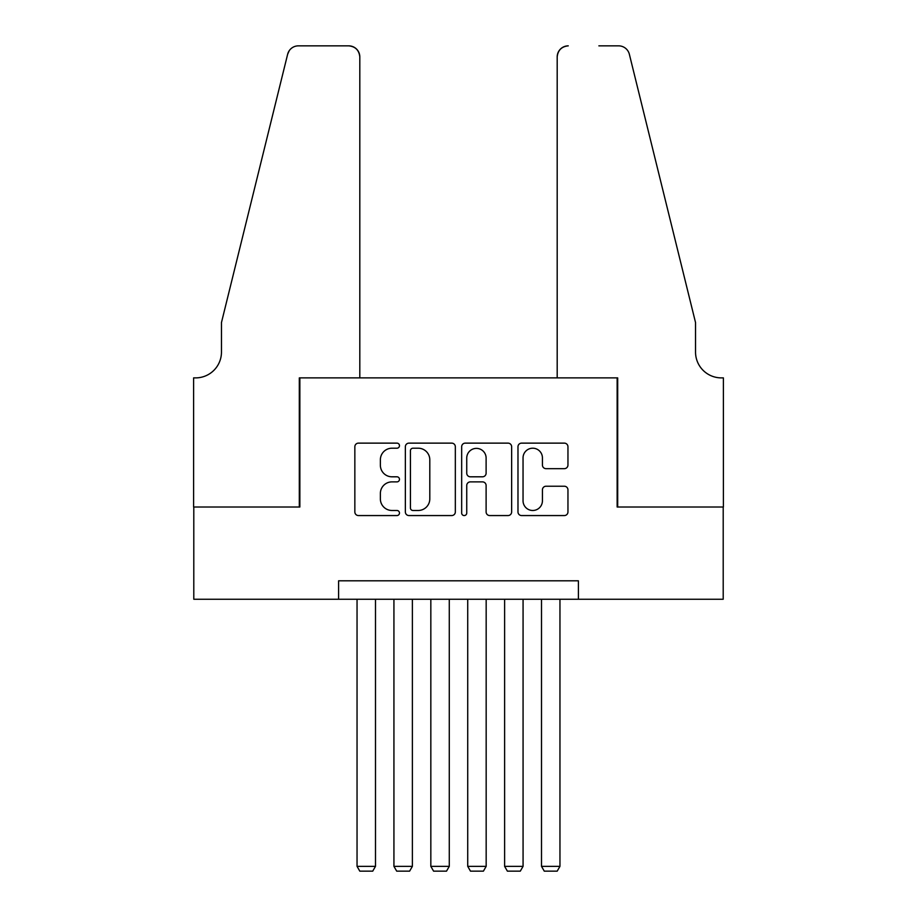<?xml version="1.0" encoding="UTF-8"?>
<svg xmlns="http://www.w3.org/2000/svg" width="917" height="917" viewBox="0 0 917 917"><rect width="100%" height="100%" fill="white"/><g stroke="black" fill="none" stroke-linecap="round" stroke-linejoin="round"><path stroke-width="1.38" d="M399.468 445.662A2.533 2.533 0 0 0 396.935 443.129L358.467 443.129A3.622 3.622 0 0 0 354.845 446.751L354.845 511.938A3.622 3.622 0 0 0 358.467 515.56L396.935 515.56A2.533 2.533 0 0 0 399.468 513.027A2.533 2.533 0 0 0 396.935 510.482L391.96 510.482A11.589 11.589 0 0 1 380.372 498.905L380.372 493.472A11.589 11.589 0 0 1 391.96 481.883L396.935 481.883A2.533 2.533 0 0 0 399.468 479.35A2.533 2.533 0 0 0 396.935 476.806L391.96 476.806A11.589 11.589 0 0 1 380.372 465.217L380.372 459.795A11.589 11.589 0 0 1 391.96 448.207L396.935 448.207A2.533 2.533 0 0 0 399.468 445.662M564.333 468.667A3.622 3.622 0 0 0 567.955 465.045L567.955 446.751A3.622 3.622 0 0 0 564.333 443.129L521.601 443.129A3.622 3.622 0 0 0 517.979 446.751L517.979 511.938A3.622 3.622 0 0 0 521.601 515.56L564.333 515.56A3.622 3.622 0 0 0 567.955 511.938L567.955 489.85A3.622 3.622 0 0 0 564.333 486.228L546.051 486.228A3.622 3.622 0 0 0 542.428 489.85L542.428 500.797A9.686 9.686 0 0 1 532.731 510.482A9.686 9.686 0 0 1 523.045 500.797L523.045 457.892A9.686 9.686 0 0 1 532.731 448.207A9.686 9.686 0 0 1 542.428 457.892L542.428 465.045A3.622 3.622 0 0 0 546.051 468.667L564.333 468.667M338.602 599.248L193.796 599.248L193.796 507.009L299.859 507.009L299.859 377.884L617.141 377.884L617.141 507.009L723.204 507.009L723.204 599.248L578.398 599.248L578.398 580.805L338.602 580.805L338.602 599.248L578.398 599.248M455.336 446.751A3.622 3.622 0 0 0 451.714 443.129L408.982 443.129A3.622 3.622 0 0 0 405.36 446.751L405.36 511.938A3.622 3.622 0 0 0 408.982 515.56L451.714 515.56A3.622 3.622 0 0 0 455.336 511.938L455.336 446.751M465.286 443.129L508.018 443.129A3.622 3.622 0 0 1 511.64 446.751L511.64 511.938A3.622 3.622 0 0 1 508.018 515.56L489.735 515.56A3.622 3.622 0 0 1 486.113 511.938L486.113 485.506A3.622 3.622 0 0 0 482.491 481.883L470.364 481.883A3.622 3.622 0 0 0 466.742 485.506L466.742 513.027A2.533 2.533 0 0 1 464.208 515.56A2.533 2.533 0 0 1 461.664 513.027L461.664 446.751A3.622 3.622 0 0 1 465.286 443.129M412.959 448.207A2.533 2.533 0 0 0 410.426 450.74L410.426 507.949A2.533 2.533 0 0 0 412.959 510.482L418.209 510.482A11.589 11.589 0 0 0 429.798 498.905L429.798 459.795A11.589 11.589 0 0 0 418.209 448.207L412.959 448.207M486.113 458.064A9.686 9.686 0 0 0 476.427 448.379A9.686 9.686 0 0 0 466.742 458.064L466.742 473.183A3.622 3.622 0 0 0 470.364 476.806L482.491 476.806A3.622 3.622 0 0 0 486.113 473.183L486.113 458.064M375.489 599.248L375.489 866.359L357.045 866.359L357.045 599.248M375.489 866.359L372.726 871.15L359.808 871.15L357.045 866.359M359.808 377.884L359.808 56.923A11.073 11.073 0 0 0 348.747 45.85L298.38 45.85A11.073 11.073 0 0 0 287.64 54.263L221.467 322.543L221.467 352.059A25.825 25.825 0 0 1 195.642 377.884L193.602 377.884L193.602 507.009L299.309 507.009L299.309 377.884L359.808 377.884L359.808 56.923C359.109 50.24 355.418 46.549 348.747 45.85L318.119 45.85M287.64 54.263C290.448 48.2 290.448 48.2 287.64 54.263L289.199 50.744M221.467 352.059A25.825 25.825 0 0 1 195.642 377.884M557.192 377.884L557.192 56.923L557.192 377.884L617.691 377.884L617.691 507.009L723.398 507.009L723.398 377.884L721.358 377.884A25.825 25.825 0 0 1 695.533 352.059A25.825 25.825 0 0 0 721.358 377.884M675.244 240.288L629.36 54.263L695.533 322.543L695.533 352.059M598.881 45.85L618.62 45.85A11.073 11.073 0 0 1 629.36 54.263C626.552 48.2 626.552 48.2 629.36 54.263C626.552 48.2 626.552 48.2 629.36 54.263M568.253 45.85A11.073 11.073 0 0 0 557.192 56.923C557.891 50.24 561.582 46.549 568.253 45.85M412.386 599.248L412.386 866.359L393.932 866.359L393.932 599.248M412.386 866.359L409.612 871.15L396.706 871.15L393.932 866.359M449.273 599.248L449.273 866.359L430.83 866.359L430.83 599.248M449.273 866.359L446.51 871.15L433.592 871.15L430.83 866.359M486.17 599.248L486.17 866.359L467.727 866.359L467.727 599.248M486.17 866.359L483.408 871.15L470.49 871.15L467.727 866.359M523.068 599.248L523.068 866.359L504.614 866.359L504.614 599.248M523.068 866.359L520.294 871.15L507.388 871.15L504.614 866.359M559.955 599.248L559.955 866.359L541.511 866.359L541.511 599.248M559.955 866.359L557.192 871.15L544.274 871.15L541.511 866.359"/></g></svg>
